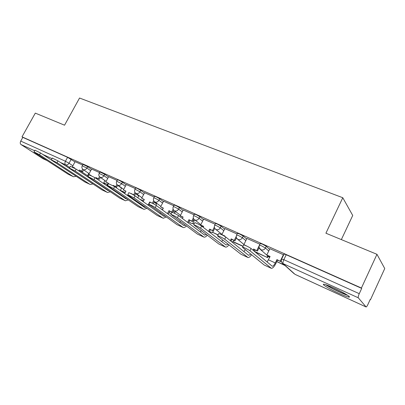 <?xml version="1.0" encoding="UTF-8"?>
<svg xmlns="http://www.w3.org/2000/svg" width="405" height="405" viewBox="0 0 405 405"><rect width="100%" height="100%" fill="white"/><g stroke="black" fill="none" stroke-linecap="round" stroke-linejoin="round"><path stroke-width="0.61" d="M91.469 169.315L87.667 166.657L82.964 164.41M108.505 176.95L104.733 174.266L99.919 171.983M126.147 184.857L122.406 182.149L118.7 180.109L117.475 179.82M144.423 193.053L140.722 190.32L136.976 188.254L135.665 187.945M163.372 201.558L159.712 198.789L155.93 196.698L154.518 196.369M183.025 210.377L179.415 207.578L175.598 205.462L174.079 205.107M203.426 219.545L199.878 216.7L196.02 214.564L194.39 214.179M224.618 229.073L221.14 226.182L217.247 224.021L215.485 223.606M246.65 238.99L243.248 236.044L239.315 233.857L237.416 233.407M269.563 249.323L266.257 246.306L262.288 244.094L260.228 243.602M338.808 293.276C343.334 295.336 346.558 296.582 348.477 297.017C352.659 297.999 343.546 292.359 333.71 287.93C329.24 285.91 326.106 284.705 324.299 284.31C320.218 283.404 329.24 288.942 338.808 293.276M51.708 160.258L51.43 160.096M341.349 239.598L352.725 215.465L342.782 197.731L325.909 233.214L376.964 254.315L361.417 288.026L22.007 136.844L35.306 113.116L64.547 125.196L79.542 98.02L342.782 197.731M376.964 254.315L384.75 268.54L370.464 299.751L370.221 299.432L367.968 304.347C367.178 306.008 366.555 306.889 366.11 306.98L358.278 297.791L283.196 263.675L295.042 274.357L366.004 306.924M47.172 160.628L42.844 158.638L21.014 144.55C20.113 143.765 20.017 142.616 20.731 141.097L22.817 137.381L67.579 157.332L75.001 161.934M22.817 137.381L22.007 136.844M281.622 259.104L283.839 259.686L359.265 293.681L361.705 288.395L361.417 288.026M359.265 293.681C358.344 295.797 358.015 297.169 358.278 297.791M283.47 254.74L269.867 248.695M259.924 244.225L246.918 238.439M237.102 234.029L224.866 228.587M215.166 224.233L203.649 219.11M194.066 214.807L183.227 209.987M173.755 205.735L163.559 201.199M154.194 196.997L144.595 192.729M135.331 188.573L126.254 184.523L123.424 190.006L125.96 191.155L124.679 193.58M117.141 180.453L108.656 176.671M99.584 172.606L91.606 169.057M82.625 165.032L75.082 161.666L72.328 166.845L74.616 167.883L74.49 168.115M361.705 288.395L286.214 254.755L284.097 253.986L281.728 258.891C280.954 260.587 281.222 262.05 282.533 263.275L294.076 273.679M259.291 248.042L258.998 247.911M243.623 245.116L243.754 244.858C246.311 245.744 248.746 246.964 251.065 248.513L249.961 250.761C247.637 249.222 245.197 248.002 242.646 247.101L242.56 247.384L264.161 265.002L271.036 268.191M269.882 248.67L266.799 254.998L270.003 256.709M266.799 254.998L270.105 256.497L267.113 262.01M249.961 250.761L271.35 268.338C272.702 268.348 274.215 266.723 275.896 263.468L277.516 260.116L276.929 259.59L275.304 262.951C274.17 265.148 273.147 266.242 272.236 266.237L251.065 248.513M276.929 259.59L280.873 261.64L281.267 260.825M283.394 254.704L280.295 261.119M276.787 261.615L285.059 265.548M276.817 261.559L284.518 265.062M277.516 260.116L280.873 261.64M346.69 294.688C342.488 293.569 330.161 287.596 326.764 285.049M332.945 287.58L340.777 291.372M325.64 284.669C329.827 287.631 342.665 293.853 347.708 295.346M218.619 233.746L218.74 233.503C221.13 234.333 223.484 235.513 225.808 237.046L224.714 239.239C222.385 237.715 220.026 236.535 217.647 235.69L217.637 236.009L241.041 254.294L247.642 257.362M246.928 238.418L243.876 244.61L246.989 246.179M243.876 244.61L244.423 245.065M253.687 250.715L254.249 249.566L253.606 249.019L253.039 250.174M253.606 249.019L257.474 251.024L259.154 247.597M259.909 244.215L259.489 245.081M259.387 245.283L256.841 250.482M255.12 251.92L267.599 257.6L268.221 256.314M254.512 251.409L267.599 257.6M255.185 249.991L254.497 251.399M267.644 255.808L267.017 257.099M254.249 249.566L257.474 251.024M250.857 254.148L248.599 255.337L225.808 237.046M245.293 249.612L243.921 251.581M224.714 239.239L247.981 257.519C248.999 257.656 250.194 256.724 251.566 254.725M194.694 222.861L194.81 222.639C197.038 223.413 199.316 224.562 201.644 226.081L200.561 228.218C198.227 226.709 195.949 225.56 193.722 224.77L218.827 244.012L225.18 246.959M223.342 235.548L224.8 236.206M224.871 228.567L221.844 234.622L224.902 236.009L224.734 236.333M221.844 234.622L222.375 235.042M231.002 241.218L231.893 239.426L231.199 238.864L230.308 240.656M231.199 238.864L234.991 240.828L236.495 237.806M236.257 236.348L234.308 240.271M233.872 240.322L233.189 241.704L233.842 242.231L242.99 246.397M233.189 241.704L243.086 246.21M231.893 239.426L234.991 240.828M228.152 244.225L226.122 244.974L201.644 226.081M222.821 240.064L221.651 241.527M200.561 228.218L225.539 247.126C226.522 247.298 227.656 246.539 228.952 244.853M171.776 212.438L171.882 212.23C173.973 212.959 176.18 214.078 178.509 215.576L177.436 217.667C175.107 216.174 172.894 215.055 170.809 214.316L197.473 234.12L203.583 236.96M203.659 219.09L200.657 225.018L203.497 226.547M200.657 225.018L203.599 226.349L203.148 227.24M209.248 231.954L210.398 229.675L209.658 229.098L208.509 231.376M209.658 229.098L213.379 231.027L214.746 228.309M214.346 227.073L212.645 230.45M213.344 231.012L212.66 232.364L217.986 235.016M212.66 232.364L218.077 234.829M210.398 229.675L213.379 231.027M206.332 234.591L204.515 235.022L178.509 215.576M201.239 230.749L200.247 231.827M177.436 217.667L203.968 237.138C204.915 237.335 206.008 236.712 207.233 235.27M149.804 202.444L149.901 202.252C151.865 202.94 154.011 204.029 156.335 205.512L155.277 207.552C152.948 206.079 150.802 204.991 148.843 204.292L176.929 224.608L182.812 227.342M183.237 209.972L180.265 215.774L182.994 217.247M180.265 215.774L183.095 217.055L182.371 218.467M188.36 222.942L189.707 220.295L188.927 219.697L187.576 222.355M188.927 219.697L192.577 221.596L193.843 219.105M193.327 218.006L191.803 221.003M194.648 219.869L192.871 223.363L194.056 224.122M192.871 223.363L194.147 223.94M189.707 220.295L192.577 221.596M185.353 225.251L183.733 225.443L156.335 205.512M180.488 221.687L179.653 222.472M155.277 207.552L183.212 227.529C184.138 227.742 185.186 227.225 186.361 225.985M128.719 192.856L128.81 192.684C130.663 193.332 132.744 194.39 135.062 195.858L134.014 197.853L127.762 194.673L128.046 195.129L157.145 215.45L162.815 218.082M163.564 201.184L160.623 206.869L163.25 208.291M160.623 206.869L163.347 208.104L162.405 209.927M168.272 214.194L169.786 211.258L168.966 210.651L167.447 213.597M168.966 210.651L172.378 212.382M173.127 209.203L171.74 211.906M175.405 211.516L174.489 213.303M172.581 212.458L173.74 210.2M169.786 211.258L171.993 212.255M165.154 216.204L163.726 216.219L135.062 195.858M160.512 212.893L159.828 213.45M134.014 197.853L162.78 218.057L163.235 218.275L166.273 217.004M108.469 183.652L114.645 186.594L113.608 188.543L107.517 185.434L107.872 185.925L138.085 206.626L143.552 209.162M144.605 192.714L141.689 198.283L144.22 199.66M141.689 198.283L144.317 199.478L143.188 201.629M150.382 202.404L149.734 201.933L148.078 205.102M149.734 201.933L153.06 203.619M153.687 200.672L152.407 203.143M161.605 209.35L162.496 209.755M160.815 208.772L162.582 209.577M156.851 203.411L155.91 205.224M153.267 203.725L154.381 201.584M148.934 205.715L149.349 204.925M145.689 207.446L144.453 207.34L114.645 186.594M141.269 204.363L140.727 204.743M113.608 188.543L143.512 209.137L143.988 209.365L146.924 208.312M89.014 174.803L95.023 177.684L93.995 179.592L88.067 176.56L88.482 177.076L119.708 198.116L124.983 200.566M123.424 190.006L125.864 191.337M131.898 194.025L131.124 193.641M129.727 196.303L129.408 196.865M131.19 193.524L134.642 195.316L135.731 193.246M134.961 192.41L133.761 194.694M140.57 199.771L143.471 201.093M139.745 199.184L143.557 200.92M138.94 195.554L137.771 197.782M132.541 194.365L134.642 195.316M130.304 197.488L130.612 196.926M126.907 198.966L125.874 198.774L95.023 177.684M122.715 196.096L122.31 196.339M93.995 179.592L124.942 200.536L125.434 200.774L128.284 199.908M70.293 166.298L76.155 169.123L75.138 170.991L69.356 168.024L69.832 168.566L101.979 189.904L107.072 192.274M108.661 176.661L105.801 182.017L108.15 183.303M105.801 182.017L108.246 183.126L106.839 185.763M114.109 186.239L113.294 185.414L113.157 185.672M113.294 185.414L116.691 187.176L117.744 185.186M116.908 184.412L115.779 186.538M121.642 187.94L120.361 190.365L125.125 192.739M120.361 190.365L125.211 192.572M114.21 186.052L116.691 187.176M111.638 188.507L111.4 188.882M108.773 190.745L107.953 190.517L76.155 169.123M104.819 188.082L104.541 188.224M75.138 170.991L107.031 192.243L107.533 192.486L110.302 191.778M112.332 189.52L112.56 189.14M52.28 158.107L57.996 160.881L56.994 162.709L51.344 159.808L51.886 160.38L84.863 181.982L89.783 184.265M91.611 169.047L88.776 174.302L91.084 175.481M88.776 174.302L89.47 174.773M96.648 178.797L96.957 178.225L96.015 177.582L95.707 178.154M96.015 177.582L99.357 179.314L100.379 177.4M99.488 176.671L98.415 178.671M104.925 180.554L103.726 182.797L107.421 184.68M103.726 182.797L107.507 184.513M96.957 178.225L99.357 179.314M91.221 182.761L57.996 160.881M56.994 162.709L89.738 184.24L90.254 184.483L92.947 183.91M34.926 150.225L40.51 152.943L39.518 154.735L34 151.895L34.597 152.493L68.329 174.322L73.087 176.534M73.619 167.645L74.525 168.05M72.328 166.845L73.153 167.397M79.8 171.573L80.291 170.667L79.324 170.014L78.833 170.925M79.324 170.014L82.61 171.72L83.607 169.872M82.671 169.174L81.643 171.067M88.756 173.396L87.632 175.471L88.452 175.846M87.632 175.471L88.381 175.978M80.291 170.667L82.61 171.72M74.115 174.94L40.51 152.943M39.518 154.735L73.042 176.504L73.568 176.757L76.186 176.297M82.2 165.817L86.903 168.07L90.71 170.713M87.667 166.657L86.903 168.07C85.926 169.573 84.751 170.105 83.369 169.675L89.13 173.649M99.149 173.416L103.958 175.709L107.745 178.377M104.733 174.266L103.958 175.709C102.971 177.238 101.766 177.78 100.339 177.329L106.13 181.394M116.696 181.283L121.627 183.622L125.378 186.315M122.406 182.149L121.627 183.622C120.624 185.176 119.389 185.723 117.911 185.257L123.738 189.418M134.875 189.439L136.186 189.753L139.933 191.818L143.648 194.537M140.722 190.32L139.933 191.818C138.92 193.408 137.649 193.96 136.12 193.474L141.973 197.736M153.723 197.893L155.135 198.232L158.917 200.318L162.587 203.072M159.712 198.789L158.917 200.318C157.889 201.938 156.583 202.495 154.999 201.989L160.876 206.373M173.279 206.661L174.793 207.026L178.615 209.137L182.235 211.926M179.415 207.578L178.615 209.137C177.572 210.792 176.231 211.354 174.59 210.823L180.483 215.339M193.58 215.769L195.21 216.164L199.068 218.295L202.632 221.12M199.878 216.7L199.068 218.295C198.01 219.986 196.633 220.553 194.927 220.001L200.834 224.669M214.665 225.226L216.427 225.656L220.32 227.812L223.813 230.683M221.14 226.182L220.32 227.812C219.247 229.539 217.829 230.111 216.062 229.534L215.156 228.871M236.586 235.062L238.489 235.528L242.423 237.71L245.835 240.636M243.248 236.044L242.423 237.71C241.334 239.471 239.876 240.049 238.039 239.446L236.788 238.368M259.397 245.293L261.453 245.8L265.422 248.012L268.743 250.999M266.257 246.306L265.422 248.012C264.318 249.809 262.815 250.391 260.906 249.763L259.154 247.592M71.179 159.302L69.042 163.215L72.89 165.812M80.236 170.773L88.26 176.195M69.64 167.498L65.595 164.805L60.249 162.375M51.997 158.623L42.814 154.452M34.638 150.741L21.014 144.55M42.844 158.638L47.137 160.608M81.025 176.155L81.805 176.514M100.369 177.415L104.915 180.569M117.653 185.363L121.551 188.112M135.543 193.61L138.753 195.914M154.077 202.176L156.553 203.988M173.284 211.086L174.975 212.352M193.205 220.36L194.061 221.024M254.294 251.227L254.654 251.08M231.69 241.77L233.209 241.663M210.327 232.019L212.802 232.475M193.317 223.697L190.957 223.226L193.175 223.59M105.138 183.642L103.412 183.379L104.804 183.49M286.214 254.755L283.839 259.686C282.958 261.665 282.746 262.997 283.196 263.675L282.533 263.275M67.579 157.332L65.438 161.246L69.042 163.215C68.08 164.693 66.931 165.22 65.595 164.805C64.744 164.03 64.694 162.845 65.438 161.246L20.731 141.097M366.019 306.939L295.073 274.387M275.304 262.951L268.48 259.833M271.006 268.171L264.161 265.002M247.612 257.337L241.041 254.294M225.145 246.934L218.827 244.012M203.548 236.935L197.473 234.12M182.776 227.316L176.929 224.608M162.78 218.057L157.145 215.45M148.195 204.884L146.995 204.333M143.512 209.137L138.085 206.626M129.666 196.42L127.038 195.22M124.942 200.536L119.708 198.116M110.226 187.535L107.836 186.447M107.031 192.243L101.979 189.904M90.912 178.716L89.652 178.139M89.738 184.24L84.863 181.982M73.042 176.504L68.329 174.322M348.857 296.197L348.477 297.017M260.339 243.385L259.504 245.086C258.734 246.751 258.998 248.189 260.288 249.389L269.608 257.519M237.517 233.199L236.687 234.865C235.928 236.515 236.186 237.932 237.477 239.112L243.931 244.488M215.581 223.413L214.761 225.043C214.002 226.678 214.265 228.071 215.546 229.23L221.97 234.373M194.476 214.002L193.666 215.597C192.917 217.212 193.18 218.589 194.456 219.723M174.165 204.94L173.365 206.499C172.616 208.099 172.884 209.456 174.155 210.57M154.599 196.212L153.804 197.741C153.065 199.321 153.333 200.662 154.599 201.756M135.741 187.804L134.951 189.297C134.222 190.861 134.485 192.178 135.746 193.261M117.546 179.688L116.767 181.156C116.043 182.695 116.306 183.997 117.566 185.06M99.984 171.857L99.215 173.294C98.496 174.818 98.764 176.104 100.02 177.152M83.03 164.293L82.261 165.706C81.552 167.209 81.82 168.475 83.071 169.508M231.746 241.815L233.25 241.755M209.527 231.402L210.418 232.095L212.914 232.566M203.431 226.678L202.93 226.289M190.957 223.226L188.973 221.732M171.052 213.85L169.163 212.463M121.222 191.17L121.576 191.125M103.123 183.217L96.653 178.792M81.056 176.175L81.84 176.534M243.754 244.858L242.646 247.101M218.74 233.503L217.647 235.69M194.81 222.639L193.722 224.77M171.882 212.23L170.809 214.316M204.803 235.158L204.545 235.042M149.901 202.252L148.843 204.292M184.032 225.585L183.764 225.464M128.81 192.684L127.762 194.673M164.04 216.371L163.757 216.24M108.56 183.49L107.517 185.434M144.777 207.497L144.484 207.36M89.09 174.656L88.067 176.56M126.208 198.936L125.909 198.799M70.369 166.161L69.356 168.024M108.297 190.684L107.988 190.537M52.351 157.98L51.344 159.808M91.009 182.711L90.69 182.564M34.992 150.108L34 151.895"/></g></svg>
